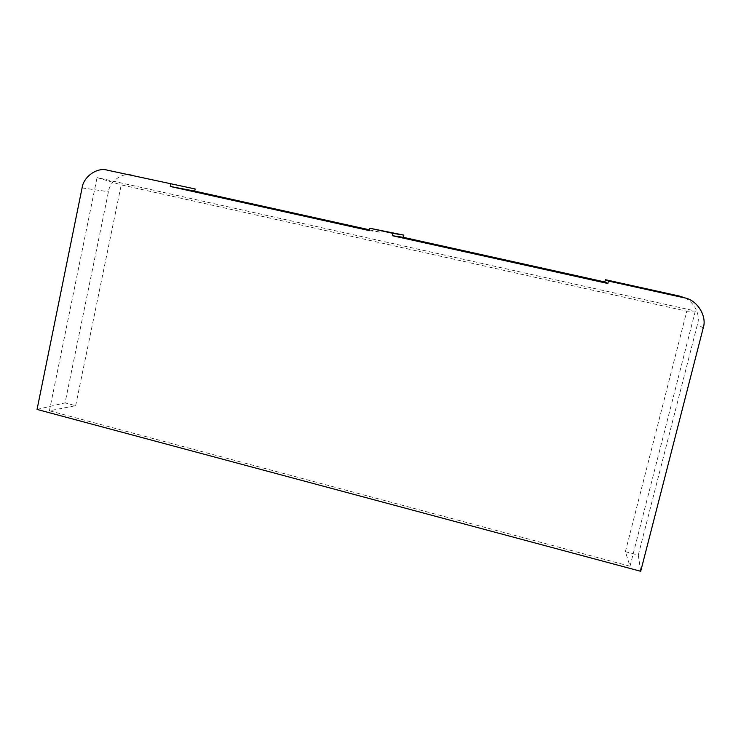 <?xml version="1.0" encoding="UTF-8"?>
<svg xmlns="http://www.w3.org/2000/svg" width="741" height="741" viewBox="0 0 741 741"><rect width="100%" height="100%" fill="white"/><g stroke="black" fill="none" stroke-linecap="round" stroke-linejoin="round"><path stroke-width="0.56" stroke-dasharray="3.71 2.78" d="M640.696 571.292L638.288 555.129L625.395 551.702L630.017 566.235L49.406 410.764L75.647 405.697L65.041 402.882L108.445 191.697C109.761 181.147 122.747 172.06 132.324 175.071M369.5 229.83L381.763 232.544L382.263 230.349M638.288 555.129L697.457 324.308C701.366 313.156 691.538 297.743 679.525 296.094M625.395 551.702L686.768 311.211L121.237 184.88L97.062 177.581L695.317 311.016L686.768 311.211M75.647 405.697L121.237 184.88M37.05 409.43L65.041 402.882M49.406 410.764L97.062 177.581M369.333 230.599L381.763 232.544M630.017 566.235L695.317 311.016M82.084 187.927L108.445 191.697M703.2 328.004L697.457 324.308"/><path stroke-width="1.11" d="M392.869 233.341L369.861 228.256L369.333 230.599L170.291 186.473L194.698 191.104L195.152 188.974L107.399 170.18C97.228 166.966 83.474 176.673 82.084 187.927L37.05 409.43L640.696 571.292L703.2 328.004C707.386 316.055 696.855 299.521 683.971 297.752L608.454 281.052L607.852 283.479L392.322 235.694L403.326 237.324L403.836 235.119L392.869 233.341L392.322 235.694M403.836 235.119L369.861 228.256M194.698 191.104L369.5 229.83M607.852 283.479L604.86 281.978L403.326 237.324M604.86 281.978L605.416 279.709L679.525 296.094L683.971 297.752M195.152 188.974L107.399 170.18M170.773 184.203L170.291 186.473M605.416 279.709L608.454 281.052"/></g></svg>
